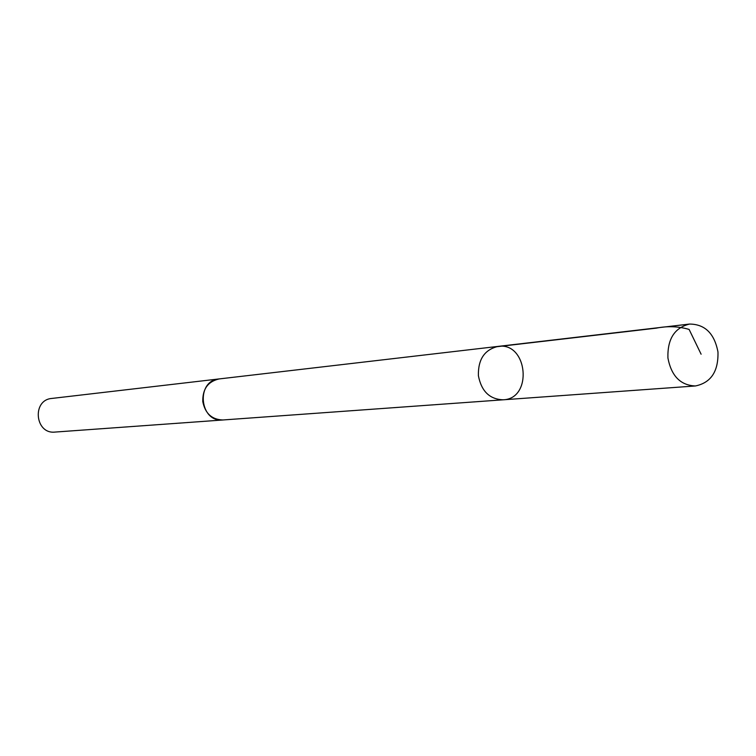 <?xml version="1.0" encoding="UTF-8"?>
<svg xmlns="http://www.w3.org/2000/svg" width="756" height="756" viewBox="0 0 756 756"><rect width="100%" height="100%" fill="white"/><g stroke="black" fill="none" stroke-linecap="round" stroke-linejoin="round"><path stroke-width="1.13" d="M223.54 419.93L223.001 419.977C211.916 419.646 205.169 413.523 202.778 401.587C202.523 389.028 207.976 381.478 219.136 378.936L498.147 346.39C484.577 349.584 477.99 359.365 478.397 375.732C481.421 391.296 489.68 399.319 503.184 399.801C533.122 398.828 527.745 341.75 498.147 346.39C484.577 349.584 477.99 359.365 478.397 375.732C481.421 391.296 489.68 399.319 503.184 399.801L695.407 385.966C680.504 385.352 671.347 376.015 667.917 357.957C667.387 338.971 674.607 327.679 689.576 324.059C704.97 324.192 714.439 333.5 717.973 351.994C718.483 371.423 710.961 382.753 695.407 385.966M503.184 399.801L223.001 419.967C199.48 422.736 195.511 380.618 219.136 378.926L219.665 378.879M223.001 419.977L54.999 432.073C34.974 434.379 31.724 399.915 51.824 398.44L219.136 378.926M495.596 346.862L656.236 328.151C667.529 325.874 678.482 326.308 689.113 329.427L701.105 354.205M498.147 346.39L689.576 324.059"/></g></svg>
